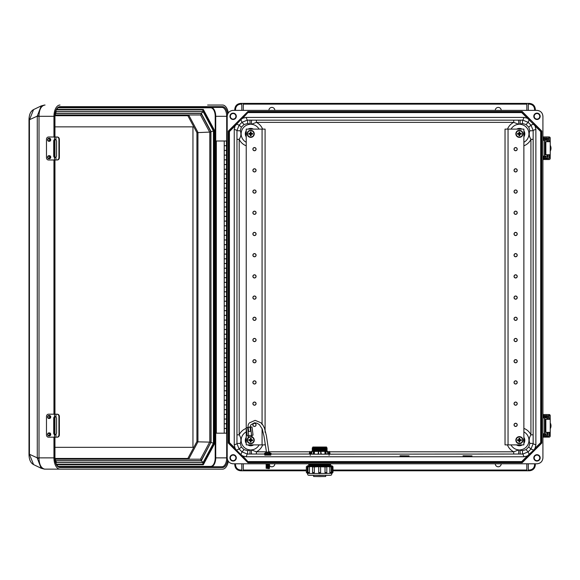 <?xml version="1.0" encoding="UTF-8"?>
<svg xmlns="http://www.w3.org/2000/svg" width="580" height="580" viewBox="0 0 580 580"><rect width="100%" height="100%" fill="white"/><g stroke="black" fill="none" stroke-linecap="round" stroke-linejoin="round"><path stroke-width="0.87" d="M269.925 455.09L266.314 455.068M274.84 110.374A2.965 2.965 0 0 0 271.875 107.409A2.965 2.965 0 0 0 268.902 110.374M233.131 119.096A2.784 2.784 0 0 0 235.915 116.312A2.784 2.784 0 0 0 233.131 113.528A2.784 2.784 0 0 0 230.347 116.312A2.784 2.784 0 0 0 233.131 119.096M233.131 119.494A3.183 3.183 0 0 0 236.314 116.312A3.183 3.183 0 0 0 233.131 113.136A3.183 3.183 0 0 0 229.948 116.312A3.183 3.183 0 0 0 233.131 119.494M249.944 120.132L256.389 120.147L256.389 122.373L251.372 124.287L247.588 123.525L244.035 124.548L241.345 127.201L240.272 130.739C241.396 133.654 241.041 136.518 239.192 139.345L236.966 139.345L236.959 130.42L239.141 125.171L241.99 122.322L247.239 120.147L249.944 120.132L250.074 124.287A9.563 9.563 0 0 0 246.232 142.281M495.276 110.374A2.965 2.965 0 0 1 498.242 107.409A2.965 2.965 0 0 1 501.207 110.374M536.986 113.528A2.784 2.784 0 0 1 539.77 116.312A2.784 2.784 0 0 1 536.986 119.096A2.784 2.784 0 0 1 534.202 116.312A2.784 2.784 0 0 1 536.986 113.528M536.986 113.136A3.183 3.183 0 0 1 540.168 116.312A3.183 3.183 0 0 1 536.986 119.494A3.183 3.183 0 0 1 533.803 116.312A3.183 3.183 0 0 1 536.986 113.136M520.173 120.132L513.728 120.147L513.728 122.373L518.745 124.287L522.529 123.525L526.082 124.548L528.764 127.201L529.845 130.739C528.721 133.654 529.076 136.518 530.925 139.345L533.15 139.345L533.15 130.42L530.976 125.171L528.126 122.322L522.877 120.147L520.173 120.132L520.042 124.287A9.563 9.563 0 0 1 523.878 142.281M274.84 463.804A2.965 2.965 0 0 1 269.308 465.298M233.131 460.65A2.784 2.784 0 0 1 230.347 457.866A2.784 2.784 0 0 1 233.131 455.09A2.784 2.784 0 0 1 235.915 457.866A2.784 2.784 0 0 1 233.131 460.65M233.131 461.049A3.183 3.183 0 0 1 229.948 457.866A3.183 3.183 0 0 1 233.131 454.691A3.183 3.183 0 0 1 236.314 457.866A3.183 3.183 0 0 1 233.131 461.049M236.966 139.345L236.959 443.765L239.141 449.007L241.99 451.863L247.239 454.038L256.389 454.038L256.389 451.805L251.372 449.899L247.588 450.66L244.035 449.638L241.345 446.984L240.272 443.439C241.396 440.532 241.041 437.668 239.192 434.84L239.192 139.345A12.782 12.782 0 0 0 246.232 145.797M495.276 463.804A2.965 2.965 0 0 0 498.242 466.777A2.965 2.965 0 0 0 501.207 463.804M536.986 455.09A2.784 2.784 0 0 0 534.202 457.866A2.784 2.784 0 0 0 536.986 460.65A2.784 2.784 0 0 0 539.77 457.866A2.784 2.784 0 0 0 536.986 455.09M536.986 454.691A3.183 3.183 0 0 0 533.803 457.866A3.183 3.183 0 0 0 536.986 461.049A3.183 3.183 0 0 0 540.168 457.866A3.183 3.183 0 0 0 536.986 454.691M533.15 139.345L533.15 443.765L530.976 449.007L528.126 451.863L522.877 454.038L513.728 454.038L513.728 451.805L518.745 449.899L522.529 450.66L526.082 449.638L528.764 446.984L529.845 443.439C528.721 440.532 529.076 437.668 530.925 434.84L530.925 139.345A12.782 12.782 0 0 1 523.878 145.797M241.345 446.984L239.141 449.007L236.415 450.138L240.867 454.582L236.198 449.913L248.233 461.948L242.766 455.96L246.116 456.757L524.001 456.757L522.877 454.038A2.226 0.406 89.8 0 1 522.529 452.893A2.226 0.406 89.8 0 1 522.529 450.66M248.385 461.578L521.725 461.578L527.351 455.96L524.001 456.757M529.845 443.439A2.226 0.362 0.2 0 1 533.15 443.765L535.869 444.889L535.072 448.231L540.698 442.613L540.698 131.573L541.067 131.413L541.067 287.093L541.807 287.093L541.807 131.109L541.807 443.076L522.188 462.695L385.055 462.695L385.432 462.325L385.055 461.948L384.685 462.325L385.055 462.695L385.055 461.948L521.884 461.948L522.188 462.695M535.869 444.889L535.869 129.297L535.072 125.947L540.698 131.573M528.3 470.039L529.402 470.039C532.534 469.713 534.267 467.98 534.593 464.848L534.593 463.804M534.593 464.848L535.34 464.848L535.34 463.804L535.34 464.848C534.963 468.43 532.984 470.409 529.402 470.786L528.3 470.786L528.3 463.804M332.993 470.786L528.3 470.786M306.341 470.786L241.817 470.786L241.817 463.804M241.817 470.039L240.714 470.039C237.582 469.713 235.85 467.98 235.524 464.848L234.777 464.848L234.777 463.804L234.777 464.848C235.154 468.43 237.133 470.409 240.714 470.786L241.817 470.786M247.928 462.695L385.055 462.695L247.928 462.695L228.31 443.076L247.928 462.695L248.233 461.948L385.055 461.948M227.193 116.312L227.193 457.874C227.57 461.448 229.549 463.427 233.131 463.804L536.986 463.804C540.567 463.427 542.547 461.448 542.923 457.874L542.923 116.312C542.547 112.73 540.567 110.751 536.986 110.374L233.131 110.374C229.549 110.751 227.57 112.73 227.193 116.312L226.693 116.312L226.693 140.991M463.036 455.778L472.033 455.865L463.036 455.952M400.07 455.778L409.067 455.865L400.07 455.952M526.814 470.786L526.814 463.804M541.807 287.093L541.807 443.076L541.067 442.765L541.067 287.093L541.437 287.462L541.807 287.093L541.437 286.723L541.067 287.093M527.351 455.96L533.919 449.913L535.072 448.231M533.15 434.84L530.925 434.84A12.782 12.782 0 0 0 523.878 428.388M526.082 449.638L528.126 451.863L529.25 454.582L533.694 450.138L530.976 449.007L528.764 446.984M520.173 454.046L520.042 449.899A9.563 9.563 0 0 0 523.878 431.904M518.614 454.046L518.745 449.899A9.563 9.563 0 0 1 510.965 444.882M521.725 461.578L521.884 461.948L529.025 454.807M533.919 449.913L541.067 442.765L540.698 442.613M240.272 443.439A2.226 0.362 179.8 0 0 236.959 443.765L234.248 444.889L235.045 448.231L229.419 442.613L229.419 131.573L229.049 131.413L229.049 287.093L228.31 287.093L228.31 443.076L229.049 442.765L229.049 287.093L228.68 287.462L228.31 287.093L228.31 131.109L247.928 111.49L385.055 111.49L385.432 111.86L385.055 112.23L384.685 111.86L385.055 111.49L385.055 112.23L248.233 112.23L247.928 111.49M234.248 444.889L234.248 129.297L235.045 125.947L229.419 131.573M243.303 470.786L243.303 463.804M236.198 449.913L235.045 448.231M242.766 455.96L240.867 454.582L241.99 451.863L244.035 449.638M236.966 434.84L239.192 434.84A12.782 12.782 0 0 1 246.232 428.388M246.116 456.757L247.239 454.038A2.226 0.406 90.2 0 0 247.588 452.893A2.226 0.406 90.2 0 0 247.588 450.66M249.944 454.046L250.074 449.899A9.563 9.563 0 0 1 246.232 431.904M251.502 454.046L251.372 449.899A9.563 9.563 0 0 0 259.151 444.882M236.205 449.921L229.049 442.765L229.419 442.613M242.766 118.226L240.867 119.603L248.233 112.23L242.766 118.226L246.116 117.428L524.001 117.428L522.877 120.147A2.226 0.406 -89.8 0 0 522.529 121.293A2.226 0.406 -89.8 0 0 522.529 123.525M248.385 112.6L521.725 112.6L527.351 118.226L524.001 117.428M528.3 104.139L529.402 104.139C532.534 104.472 534.267 106.205 534.593 109.337L534.593 110.374M241.817 104.139L240.714 104.139C237.582 104.472 235.85 106.205 235.524 109.337L234.777 109.337L234.777 110.374L234.777 109.337C235.154 105.756 237.133 103.776 240.714 103.4L241.817 103.4L241.817 110.374M534.593 109.337L535.34 109.337L535.34 110.374L535.34 109.337C534.963 105.756 532.984 103.776 529.402 103.4L241.817 103.4M526.814 103.4L526.814 110.374M528.3 103.4L528.3 110.374M527.351 118.226L541.067 131.413L541.807 131.109L522.188 111.49L385.055 111.49M521.725 112.6L521.884 112.23L535.072 125.947M535.869 129.297L533.15 130.42A2.226 0.362 -0.2 0 1 529.845 130.739M533.694 124.047L530.976 125.171L528.764 127.201M529.25 119.603L528.126 122.322L526.082 124.548M518.614 120.132L518.745 124.287A9.563 9.563 0 0 0 511.067 129.115M385.055 112.23L521.884 112.23L522.188 111.49M243.303 103.4L243.303 110.374M241.091 119.378L235.045 125.947M244.035 124.548L241.99 122.322L240.867 119.603L229.049 131.413L228.31 131.109M234.248 129.297L236.959 130.42A2.226 0.362 -179.8 0 0 240.272 130.739M236.415 124.047L239.141 125.171L241.345 127.201M246.116 117.428L247.239 120.147A2.226 0.406 -90.2 0 1 247.588 121.293A2.226 0.406 -90.2 0 1 247.588 123.525M251.502 120.132L251.372 124.287A9.563 9.563 0 0 1 259.043 129.115M228.31 287.093L228.68 286.723L229.049 287.093M226.483 423.784L224.235 423.784L224.235 428.461L226.483 428.461M226.483 433.195L216.34 433.195L216.34 140.991L226.483 140.991L226.483 433.195L227.193 433.195M224.235 140.991L224.235 145.689L226.483 145.689M226.483 414.359L224.235 414.359L224.235 419.036L226.483 419.036M226.483 404.934L224.235 404.934L224.235 409.611L226.483 409.611M226.483 395.509L224.235 395.509L224.235 400.185L226.483 400.185M226.483 386.084L224.235 386.084L224.235 390.753L226.483 390.753M226.483 376.652L224.235 376.652L224.235 381.328L226.483 381.328M226.483 367.227L224.235 367.227L224.235 371.903L226.483 371.903M226.483 357.802L224.235 357.802L224.235 362.478L226.483 362.478M226.483 348.377L224.235 348.377L224.235 353.053L226.483 353.053M226.483 338.952L224.235 338.952L224.235 343.628L226.483 343.628M226.483 329.527L224.235 329.527L224.235 334.203L226.483 334.203M226.483 320.102L224.235 320.102L224.235 324.778L226.483 324.778M226.483 310.677L224.235 310.677L224.235 315.353L226.483 315.353M226.483 301.252L224.235 301.252L224.235 305.921L226.483 305.921M226.483 291.82L224.235 291.82L224.235 296.496L226.483 296.496M226.483 282.395L224.235 282.395L224.235 287.071L226.483 287.071M226.483 272.97L224.235 272.97L224.235 277.646L226.483 277.646M226.483 263.545L224.235 263.545L224.235 268.221L226.483 268.221M226.483 254.12L224.235 254.12L224.235 258.796L226.483 258.796M226.483 244.695L224.235 244.695L224.235 249.371L226.483 249.371M226.483 235.27L224.235 235.27L224.235 239.946L226.483 239.946M226.483 225.845L224.235 225.845L224.235 230.521L226.483 230.521M226.483 216.42L224.235 216.42L224.235 221.089L226.483 221.089M226.483 206.987L224.235 206.987L224.235 211.664L226.483 211.664M226.483 197.562L224.235 197.562L224.235 202.239L226.483 202.239M226.483 188.137L224.235 188.137L224.235 192.814L226.483 192.814M226.483 178.713L224.235 178.713L224.235 183.389L226.483 183.389M226.483 169.287L224.235 169.287L224.235 173.964L226.483 173.964M226.483 159.862L224.235 159.862L224.235 164.539L226.483 164.539M226.483 150.438L224.235 150.438L224.235 155.114L226.483 155.114M226.483 140.991L227.193 140.991M226.483 145.725L224.235 145.725L224.235 150.401L226.483 150.401M226.483 428.497L224.235 428.497L224.235 433.195M226.483 155.15L224.235 155.15L224.235 159.826L226.483 159.826M226.483 164.575L224.235 164.575L224.235 169.251L226.483 169.251M226.483 174L224.235 174L224.235 178.676L226.483 178.676M226.483 183.425L224.235 183.425L224.235 188.101L226.483 188.101M226.483 192.85L224.235 192.85L224.235 197.526L226.483 197.526M226.483 202.275L224.235 202.275L224.235 206.951L226.483 206.951M226.483 211.707L224.235 211.707L224.235 216.376L226.483 216.376M226.483 221.132L224.235 221.132L224.235 225.808L226.483 225.808M226.483 230.557L224.235 230.557L224.235 235.233L226.483 235.233M226.483 239.982L224.235 239.982L224.235 244.658L226.483 244.658M226.483 249.407L224.235 249.407L224.235 254.083L226.483 254.083M226.483 258.832L224.235 258.832L224.235 263.508L226.483 263.508M226.483 268.257L224.235 268.257L224.235 272.933L226.483 272.933M226.483 277.682L224.235 277.682L224.235 282.358L226.483 282.358M226.483 287.107L224.235 287.107L224.235 291.784L226.483 291.784M226.483 296.539L224.235 296.539L224.235 301.208L226.483 301.208M226.483 305.964L224.235 305.964L224.235 310.641L226.483 310.641M226.483 315.389L224.235 315.389L224.235 320.066L226.483 320.066M226.483 324.814L224.235 324.814L224.235 329.491L226.483 329.491M226.483 334.239L224.235 334.239L224.235 338.916L226.483 338.916M226.483 343.664L224.235 343.664L224.235 348.341L226.483 348.341M226.483 353.089L224.235 353.089L224.235 357.766L226.483 357.766M226.483 362.514L224.235 362.514L224.235 367.191L226.483 367.191M226.483 371.939L224.235 371.939L224.235 376.616L226.483 376.616M226.483 381.372L224.235 381.372L224.235 386.041L226.483 386.041M226.483 390.797L224.235 390.797L224.235 395.473L226.483 395.473M226.483 400.222L224.235 400.222L224.235 404.898L226.483 404.898M226.483 409.647L224.235 409.647L224.235 414.323L226.483 414.323M226.483 419.072L224.235 419.072L224.235 423.748L226.483 423.748M213.57 443.99L213.824 130.196L214.339 130.036L203.305 109.41L202.906 109.779L56.398 109.779L202.906 109.779L213.57 130.196M228.302 461.325A11.281 6.039 90 0 1 222.561 469.147L59.994 469.147A11.281 6.039 -90 0 1 53.955 457.866L39.02 457.866L39.02 115.775A7.424 0.877 174.4 0 0 37.272 116.13L41.216 105.894M39.02 458.41A7.424 0.877 -174.4 0 1 37.272 458.055L41.108 468.241L33.567 464.595L29.428 454.256L29 454.256L29 119.929L37.272 116.13L37.279 457.866L39.02 457.866L39.02 458.41C39.237 464.696 41.151 468.27 44.754 469.14L59.994 469.147M207.625 105.031L222.561 105.031A11.281 6.039 -90 0 1 228.302 112.853M59.994 105.031A11.281 6.039 90 0 0 53.955 116.312L53.955 137.003M53.955 159.978L53.955 414.2M53.955 437.182L53.955 457.866M54.832 137.003L54.832 116.312A9.65 5.162 -90 0 1 59.994 106.662A0.739 0.623 90 0 1 59.363 107.409L221.93 107.409A8.903 4.763 -90 0 1 226.693 116.312L215.724 116.312L215.724 457.866A8.903 4.763 -90 0 1 210.96 466.777L58.007 466.777M227.592 460.005A9.65 5.162 -90 0 1 222.561 467.516L59.994 467.516A0.739 0.623 -90 0 0 59.363 466.777L221.93 466.777A8.903 4.763 90 0 0 226.693 457.866L226.693 433.195M200.709 464.399L202.906 464.399L213.824 443.99L214.339 444.142L203.305 464.768L202.906 464.399L56.398 464.399M44.754 469.14A7.424 5.619 94.2 0 1 44.413 469.126L41.216 468.292M44.413 469.126L45.059 469.147A7.424 6.271 90 0 1 44.689 469.14M44.689 105.045A7.424 6.271 -90 0 1 45.059 105.031L44.754 105.045C41.151 105.915 39.237 109.49 39.02 115.775M41.115 105.937L33.567 109.591L29.428 119.929L29.428 454.256L37.279 457.866M44.754 105.045A7.424 5.619 -94.2 0 0 44.413 105.06L41.108 105.944M199.89 460.687L55.818 460.803L201.296 460.803L210.844 442.497M203.014 463.724L203.131 462.579L213.476 443.236L213.723 443.707L203.014 463.724L202.065 464.29L56.34 464.29M55.144 113.716L56.238 111.672L203.116 111.672L201.296 113.383L211.084 131.682L213.44 130.978L213.44 443.207L211.084 442.497L210.844 131.682M201.296 113.383L55.818 113.383M56.34 109.896L202.065 109.896L203.014 110.461L213.723 130.471L213.744 443.613M54.969 115.717L187.855 115.717L188.652 114.978L197.939 132.341L197.939 441.837L196.917 441.532L196.917 132.653L210.815 132.037M210.815 442.149L197.939 441.837L188.652 459.208L187.855 458.461L196.917 441.532M201.289 459.947L200.832 460.687L201.289 459.947L200.499 459.208L55.368 459.208L200.499 459.208L209.793 441.837L209.793 132.341L200.499 114.978L188.652 114.978M55.368 114.978L200.499 114.978L201.289 114.238L200.832 113.491L201.289 114.238M55.477 460.165L55.086 459.208M55.477 114.021L55.086 114.978M200.832 460.687L55.76 460.687M200.832 113.491L55.76 113.491M213.476 443.236L213.744 130.565M55.905 463.333L56.217 462.579L203.131 462.579M213.476 130.942L203.131 111.599L203.014 110.461M203.131 111.599L56.217 111.599L55.905 110.845M54.998 459.28L56.122 461.368L56.238 462.507L55.144 460.469M201.296 460.803L203.116 462.507L56.238 462.507M56.238 111.672L54.998 114.905M49.467 158.717A1.508 1.276 -90 0 0 49.467 155.701L48.865 155.701A1.508 1.276 90 0 1 48.865 158.717A1.508 1.276 90 0 1 48.865 155.701L47.531 157.209L48.865 158.717L49.467 158.717M49.467 141.281A1.508 1.276 -90 0 0 49.467 138.265L48.865 138.265A1.508 1.276 90 0 1 48.865 141.281A1.508 1.276 90 0 1 48.865 138.265L47.531 139.773L48.865 141.281L49.467 141.281M55.368 139.381L55.049 139.497A1.653 1.392 -90 0 0 54.215 141.005L54.215 155.976A1.653 1.392 -90 0 0 55.049 157.484L55.368 157.6M56.847 159.978A2.356 2.095 -90 0 0 58.942 157.622L59.37 157.622A2.356 2.095 90 0 1 57.282 159.978L55.977 159.978L55.977 157.303L56.572 155.976L56.572 141.005L55.977 139.678L54.549 139.497L55.114 139.359M58.942 157.622L58.942 139.359A2.356 2.095 -90 0 0 56.847 137.003L48.474 137.003A2.356 1.994 -90 0 0 46.48 139.359L46.48 157.622A2.356 1.994 -90 0 0 48.474 159.978L54.549 159.978L54.549 157.484A1.653 1.392 -90 0 1 53.715 155.976L53.715 141.005A1.653 1.392 -90 0 1 54.549 139.497L54.549 137.003M56.847 137.003L57.282 137.003A2.356 2.095 90 0 1 59.37 139.359L58.942 139.359M59.37 157.622L59.37 139.359M55.977 157.303L55.114 157.622M55.977 159.978L54.549 159.978M49.467 435.921A1.508 1.276 -90 0 0 49.467 432.905L48.865 432.905A1.508 1.276 90 0 1 48.865 435.921A1.508 1.276 90 0 1 48.865 432.905L47.531 434.413L48.865 435.921L49.467 435.921M49.467 418.485A1.508 1.276 -90 0 0 49.467 415.468L48.865 415.468A1.508 1.276 90 0 1 48.865 418.485A1.508 1.276 90 0 1 48.865 415.468L47.531 416.976L48.865 418.485L49.467 418.485M55.368 416.585L55.049 416.701A1.653 1.392 -90 0 0 54.215 418.209L54.215 433.173A1.653 1.392 -90 0 0 55.049 434.688L55.368 434.797M56.847 437.182A2.356 2.095 -90 0 0 58.942 434.826L59.37 434.826A2.356 2.095 90 0 1 57.282 437.182L55.977 437.182L55.977 434.5L56.572 433.173L56.572 418.209L55.977 416.882L54.549 416.701L55.114 416.556M58.942 434.826L58.942 416.556A2.356 2.095 -90 0 0 56.847 414.2L48.474 414.2A2.356 1.994 -90 0 0 46.48 416.556L46.48 434.826A2.356 1.994 -90 0 0 48.474 437.182L54.549 437.182L54.549 434.688A1.653 1.392 -90 0 1 53.715 433.173L53.715 418.209A1.653 1.392 -90 0 1 54.549 416.701L54.549 414.2M56.847 414.2L57.282 414.2A2.356 2.095 90 0 1 59.37 416.556L58.942 416.556M59.37 434.826L59.37 416.556M55.977 434.5L55.114 434.826M55.977 437.182L54.549 437.182M545.925 156.897L542.923 157.18M542.923 158.123L546.208 158.123L546.433 158.594M548.716 158.594L542.923 158.594M542.923 137.859L549.282 138.141L549.282 136.938L542.923 136.916M548.999 158.311L548.999 154.751M548.999 141.709L548.716 137.859M549.282 158.311L549.289 154.751M549.289 141.709L548.999 138.141M549.282 136.938A1.182 1.175 90 0 1 550.224 138.098L550.239 141.709L544.953 141.709L544.953 154.751L550.239 154.751L550.224 158.362A1.182 1.175 90 0 1 549.282 159.514L542.923 159.536M550.239 154.751L550.239 141.709L550.239 154.751M546.433 137.859L546.055 138.33L546.795 138.33A1.182 1.066 90 0 1 547.853 139.512L547.853 141.709M547.853 154.751L547.853 156.948A1.182 1.066 90 0 1 546.795 158.123L546.055 158.123L546.055 157.18M547.005 141.709L546.751 139.272L542.923 139.272M547.005 156.897L547.005 154.751M546.055 139.272L546.055 138.33L542.923 138.33M542.923 158.166L544.49 158.166L542.923 158.449M542.923 137.989L544.49 138.272L542.923 138.272M550.239 151.155A6.003 6.003 90 0 0 550.239 145.297M542.923 140.338L542.923 139.396M543.054 139.396L545.925 139.396L545.925 140.338L543.054 140.338M542.923 156.114L545.925 156.114L545.925 157.057L542.923 157.057M545.925 434.514L542.923 434.797M542.923 435.739L546.208 435.739L546.433 436.211M548.716 436.211L542.923 436.211M542.923 415.468L549.282 415.751L549.282 414.555L542.923 414.526M548.999 435.928L548.999 432.361M548.999 419.318L548.716 415.468M549.282 435.928L549.289 432.361M549.289 419.318L548.999 415.751M549.282 414.555A1.182 1.175 90 0 1 550.224 415.708L550.239 419.318L544.953 419.318L544.953 432.361L550.239 432.361L550.224 435.971A1.182 1.175 90 0 1 549.282 437.124L542.923 437.153M550.239 432.361L550.239 419.318L550.239 432.361M546.433 415.468L546.055 415.94L546.795 415.94A1.182 1.066 90 0 1 547.853 417.122L547.853 419.318M547.853 432.361L547.853 434.558A1.182 1.066 90 0 1 546.795 435.739L546.055 435.739L546.055 434.797M547.005 419.318L546.751 416.882L542.923 416.882M547.005 434.514L547.005 432.361M546.055 416.882L546.055 415.94L542.923 415.94M542.923 435.776L544.49 435.776L542.923 436.059M542.923 415.606L544.49 415.889L542.923 415.889M550.239 428.765A6.003 6.003 90 0 0 550.239 422.914M542.923 417.948L542.923 417.005M543.054 417.005L545.925 417.005L545.925 417.948L543.054 417.948M542.923 433.731L545.925 433.731L545.925 434.674L542.923 434.674M250.719 130.377A3.451 3.451 0 0 1 254.17 133.828A3.451 3.451 0 0 1 250.719 137.279A3.451 3.451 0 0 1 247.268 133.828A3.451 3.451 0 0 1 250.719 130.377M251.183 134.292L251.133 135.698L250.306 135.698L250.263 134.292L248.856 134.241L248.856 133.415L250.263 133.371L250.306 131.965L250.719 131.957L251.133 131.965L251.183 133.371L252.59 133.415L252.59 134.241L250.93 134.038L251.133 135.698M250.93 135.488L250.517 135.488L250.517 134.038L249.059 134.038L249.059 133.625L250.517 133.625L250.517 132.168L250.93 132.168L250.93 133.625L252.59 133.415M252.38 133.625L252.59 134.241M252.38 134.038L250.93 134.038M519.397 436.718A3.451 3.451 0 0 1 522.841 440.169A3.451 3.451 0 0 1 519.397 443.62A3.451 3.451 0 0 1 515.946 440.169A3.451 3.451 0 0 1 519.397 436.718M519.854 440.626L519.811 442.04L518.977 442.04L518.933 440.626L517.527 440.583L517.527 439.756L518.933 439.705L518.977 438.299L519.811 438.299L519.854 439.705L521.26 439.756L521.26 440.583L519.6 440.372L519.811 442.04M519.6 441.829L519.187 441.829L519.187 440.372L517.737 440.372L517.737 439.959L519.187 439.959L519.187 438.509L519.6 438.509L519.6 439.959L521.26 439.756M521.058 439.959L521.26 440.583M521.058 440.372L519.6 440.372M519.397 130.377A3.451 3.451 0 0 1 522.841 133.828A3.451 3.451 0 0 1 519.397 137.279A3.451 3.451 0 0 1 515.946 133.828A3.451 3.451 0 0 1 519.397 130.377M519.854 134.292L519.811 135.698L518.977 135.698L518.933 134.292L517.527 134.241L517.527 133.415L518.933 133.371L518.977 131.965L519.811 131.965L519.854 133.371L521.26 133.415L521.26 134.241L519.6 134.038L519.811 135.698M519.6 135.488L519.187 135.488L519.187 134.038L517.737 134.038L517.737 133.625L519.187 133.625L519.187 132.168L519.6 132.168L519.6 133.625L521.26 133.415M521.058 133.625L521.26 134.241M521.058 134.038L519.6 134.038M248.842 443.062A3.451 3.451 0 0 1 250.973 436.726A3.451 3.451 0 0 1 253.257 442.511M253.083 442.685A3.451 3.451 0 0 1 249.052 443.185M250.226 440.597L248.827 440.445L248.885 439.618L250.299 439.676L250.444 438.277L251.27 438.335L251.213 439.741L252.612 439.894L252.554 440.72L251.147 440.662L250.995 442.061L250.168 442.003L250.502 440.358L248.827 440.445M247.283 439.915A3.451 3.451 0 0 1 250.973 436.726A3.451 3.451 0 0 1 254.163 440.423A3.451 3.451 0 0 0 250.973 436.726A3.451 3.451 0 0 0 247.283 439.915M249.052 440.256L249.081 439.843L250.531 439.945L250.64 438.495L251.046 438.531L250.944 439.981L252.394 440.082L252.365 440.495L250.915 440.387L250.995 442.061M250.806 441.837L250.168 442.003M250.393 441.808L250.502 440.358M247.645 427.511L248.668 435.696L247.232 435.877L246.203 427.692L248.153 427.446L248.668 431.52L250.582 431.281L250.074 427.206L252.024 426.967L253.047 435.152L248.668 435.696L248.037 438.001M252.786 437.407L251.684 435.935L250.582 427.148M253.424 442.315L252.749 442.728M248.631 442.917L249.386 443.149M248.153 427.446L250.074 427.206M264.908 453.843L264.4 453.807L264.574 453.4L271.077 453.408L271.244 453.959L270.642 453.821L270.831 455.133L269.925 455.133L269.925 454.01L265.531 453.821M269.925 454.01L270.642 453.814M265.72 455.09L266.307 455.068M265.72 454.952L264.821 455.133L265.72 454.952L265.72 454.01M265.72 455.133L264.821 455.133M264.821 454.952L264.4 453.807M267.423 452.378A1.747 1.74 0 0 1 268.228 452.378M327.482 451.407L311.851 451.407L327.482 451.407M312.635 451.284L326.7 451.284M309.763 451.407L309.299 454.046L313.164 454.184L513.728 454.038M310.242 454.075L310.242 455.423M329.092 454.075L329.092 455.423M308.045 466.559L307.284 466.748L307.32 473.273L307.284 472.381L306.341 472.366L306.341 466.733L307.98 465.827L307.284 465.827L307.284 466.748L306.341 466.733M312.569 466.661L309.459 466.61L309.474 472.49L308.973 473.382A0.906 0.45 -90.6 0 0 308.973 473.382A0.906 0.45 -90.6 0 0 309.415 472.49L308.002 472.475L308.002 466.842L308.908 465.936A0.906 0.45 89.4 0 1 308.923 465.936L313.418 466.015A0.906 0.783 88.3 0 1 313.446 466.015L319.631 466.03L318.761 466.704L314.324 466.929L312.533 466.922L313.418 466.015A0.906 0.783 88.3 0 0 313.388 466.015M313.512 466.015A0.906 0.783 -91.7 0 1 314.295 466.929L314.324 472.562L313.526 473.461A0.906 0.783 -91.7 0 0 314.295 472.562L312.533 472.555L312.533 466.922M313.628 475.39L313.628 476.492L319.667 476.6L325.706 476.492L325.706 475.39M306.341 472.366L307.32 473.36L310.938 473.512L332.014 473.36C330.941 476.195 332.898 474.955 319.754 475.426C306.341 474.918 308.531 476.282 307.32 473.36M332.05 473.273L331.977 472.381L332.993 472.366L332.05 473.273L332.086 465.827L331.354 465.827L331.977 466.501L331.289 466.559M332.993 472.366L332.993 466.733L331.977 466.748L331.977 472.381M330.426 473.382L330.368 473.382A0.906 0.45 -89.4 0 1 330.361 473.382L329.861 472.49L331.332 472.475L330.361 473.382A0.906 0.45 -89.4 0 1 329.918 472.49L329.918 466.857A0.906 0.45 -89.4 0 1 330.368 465.936L332.05 465.827L330.361 465.718A0.906 0.45 89.4 0 1 330.361 465.718A0.906 0.45 89.4 0 1 330.368 465.718M331.332 472.475L331.332 466.842L329.861 466.857L329.861 472.49M329.861 466.857L326.765 466.661M325.895 473.461L325.003 472.562L326.671 472.548M325.822 473.461A0.906 0.783 -88.3 0 1 325.793 473.461L326.801 472.555L326.801 466.922L325.003 466.929L325.003 472.562M325.003 466.929L318.761 466.704M314.324 472.562L314.324 466.929M309.474 472.49L309.474 466.857M307.356 472.381L307.356 466.748M330.092 465.762L309.242 465.762M330.658 465.356L308.676 465.356M330.143 464.312L319.667 464.783L308.654 464.602L309.169 464.087M330.687 463.819L308.654 463.826L319.667 464.268L330.68 463.811M327.098 451.059L312.743 451.341M327.098 450.283L312.743 450.566M327.098 449.507L312.221 449.522L312.743 449.014M326.576 448.463L312.221 448.746L327.098 448.732M327.098 447.956L312.236 447.956M326.525 447.035L312.801 447.035L326.525 447.035L326.525 447.666L312.801 447.666L312.221 447.963L312.743 448.238M312.801 447.035L312.801 447.666M314.643 447.035L324.691 447.035L314.643 447.035M311.018 451.428L310.619 454.075L311.467 454.118M314.367 451.53L314.418 454.176L318.043 454.205L318.507 451.559L318.043 454.22M321.291 454.22L320.82 451.581L321.291 454.205L325.083 454.184M327.867 454.118L328.954 454.075M326.525 447.666L327.113 447.97L326.583 448.246L312.758 448.463M327.106 449.522L312.75 449.79L327.113 450.29L312.75 450.566L312.221 451.066M312.75 450.798L326.591 450.798L327.113 451.066L326.583 451.566M330.143 465.087L330.687 465.37L330.158 465.646L309.176 465.646L308.654 464.602M320.573 466.704L319.631 466.045A0.906 0.906 0 0 0 318.724 466.951L318.724 472.584C319.051 473.933 319.681 473.933 320.61 472.584A0.906 0.906 180 0 1 319.703 473.49L319.631 473.49A0.906 0.906 0 0 1 318.724 472.584L320.61 472.584L320.61 466.951A0.906 0.906 180 0 0 319.703 466.045L325.474 466.001L325.039 466.683M307.349 466.501L307.98 465.827L308.915 465.936A0.906 0.45 89.4 0 0 308.901 465.936M309.459 466.61L309.56 465.928M314.295 466.683L313.852 466.001M325.945 466.015A0.906 0.783 91.7 0 0 325.916 466.015L329.766 465.928L329.875 466.61M331.332 466.842L330.419 465.936A0.906 0.45 90.6 0 0 330.404 465.936A0.906 0.45 90.6 0 0 330.419 465.936L329.81 465.928M311.46 454.154L311.931 451.515M327.403 451.515L327.743 454.147M324.967 451.53L324.916 454.176M328.316 451.428L328.715 454.075M267.365 452.153L266.133 452.414L268.221 452.465L267.365 452.139M269.504 452.436L268.286 452.153L271.077 453.408M264.574 453.408L266.14 452.429M269.265 455.111L266.38 455.111M269.185 463.804L266.466 463.804M266.684 464.739L269.562 464.341L266.082 464.341L266.684 464.739L266.082 465.131L269.562 465.131L268.961 465.522L266.082 465.131M266.684 466.305L269.562 465.914L266.082 465.914L266.684 466.305L266.082 466.697L269.562 466.697L268.961 467.096L266.082 466.697M266.684 467.879L269.562 467.48L266.082 467.487L266.684 467.879L266.082 468.27L269.562 468.27L268.961 468.662L266.082 468.27M54.948 447.332L192.951 447.332L192.951 126.853L54.948 126.853M517.222 149.147A1.595 1.595 0 0 1 515.635 150.735A1.595 1.595 0 0 1 514.039 149.147A1.595 1.595 0 0 1 515.635 147.552A1.595 1.595 0 0 1 517.222 149.147M517.135 149.147A1.501 1.501 0 0 1 515.635 150.648A1.501 1.501 0 0 1 514.134 149.147A1.501 1.501 0 0 1 515.635 147.646A1.501 1.501 0 0 1 517.135 149.147M517.222 170.353A1.595 1.595 0 0 1 515.635 171.948A1.595 1.595 0 0 1 514.039 170.353A1.595 1.595 0 0 1 515.635 168.766A1.595 1.595 0 0 1 517.222 170.353M517.135 170.353A1.501 1.501 0 0 1 515.635 171.854A1.501 1.501 0 0 1 514.134 170.353A1.501 1.501 0 0 1 515.635 168.852A1.501 1.501 0 0 1 517.135 170.353M517.222 191.56A1.595 1.595 0 0 1 515.635 193.155A1.595 1.595 0 0 1 514.039 191.56A1.595 1.595 0 0 1 515.635 189.972A1.595 1.595 0 0 1 517.222 191.56M517.135 191.56A1.501 1.501 0 0 1 515.635 193.06A1.501 1.501 0 0 1 514.134 191.56A1.501 1.501 0 0 1 515.635 190.066A1.501 1.501 0 0 1 517.135 191.56M517.222 212.773A1.595 1.595 0 0 1 515.635 214.361A1.595 1.595 0 0 1 514.039 212.773A1.595 1.595 0 0 1 515.635 211.178A1.595 1.595 0 0 1 517.222 212.773M517.135 212.773A1.501 1.501 0 0 1 515.635 214.267A1.501 1.501 0 0 1 514.134 212.773A1.501 1.501 0 0 1 515.635 211.272A1.501 1.501 0 0 1 517.135 212.773M517.222 233.979A1.595 1.595 0 0 1 515.635 235.567A1.595 1.595 0 0 1 514.039 233.979A1.595 1.595 0 0 1 515.635 232.384A1.595 1.595 0 0 1 517.222 233.979M517.135 233.979A1.501 1.501 0 0 1 515.635 235.48A1.501 1.501 0 0 1 514.134 233.979A1.501 1.501 0 0 1 515.635 232.478A1.501 1.501 0 0 1 517.135 233.979M517.222 255.186A1.595 1.595 0 0 1 515.635 256.781A1.595 1.595 0 0 1 514.039 255.186A1.595 1.595 0 0 1 515.635 253.598A1.595 1.595 0 0 1 517.222 255.186M517.135 255.186A1.501 1.501 0 0 1 515.635 256.686A1.501 1.501 0 0 1 514.134 255.186A1.501 1.501 0 0 1 515.635 253.685A1.501 1.501 0 0 1 517.135 255.186M517.222 276.392A1.595 1.595 0 0 1 515.635 277.987A1.595 1.595 0 0 1 514.039 276.392A1.595 1.595 0 0 1 515.635 274.804A1.595 1.595 0 0 1 517.222 276.392M517.135 276.392A1.501 1.501 0 0 1 515.635 277.892A1.501 1.501 0 0 1 514.134 276.392A1.501 1.501 0 0 1 515.635 274.898A1.501 1.501 0 0 1 517.135 276.392M517.222 297.605A1.595 1.595 0 0 1 515.635 299.193A1.595 1.595 0 0 1 514.039 297.605A1.595 1.595 0 0 1 515.635 296.01A1.595 1.595 0 0 1 517.222 297.605M517.135 297.605A1.501 1.501 0 0 1 515.635 299.099A1.501 1.501 0 0 1 514.134 297.605A1.501 1.501 0 0 1 515.635 296.105A1.501 1.501 0 0 1 517.135 297.605M517.222 318.812A1.595 1.595 0 0 1 515.635 320.399A1.595 1.595 0 0 1 514.039 318.812A1.595 1.595 0 0 1 515.635 317.216A1.595 1.595 0 0 1 517.222 318.812M517.135 318.812A1.501 1.501 0 0 1 515.635 320.312A1.501 1.501 0 0 1 514.134 318.812A1.501 1.501 0 0 1 515.635 317.311A1.501 1.501 0 0 1 517.135 318.812M517.222 340.018A1.595 1.595 0 0 1 515.635 341.613A1.595 1.595 0 0 1 514.039 340.018A1.595 1.595 0 0 1 515.635 338.43A1.595 1.595 0 0 1 517.222 340.018M517.135 340.018A1.501 1.501 0 0 1 515.635 341.519A1.501 1.501 0 0 1 514.134 340.018A1.501 1.501 0 0 1 515.635 338.517A1.501 1.501 0 0 1 517.135 340.018M517.222 361.224A1.595 1.595 0 0 1 515.635 362.819A1.595 1.595 0 0 1 514.039 361.224A1.595 1.595 0 0 1 515.635 359.636A1.595 1.595 0 0 1 517.222 361.224M517.135 361.224A1.501 1.501 0 0 1 515.635 362.725A1.501 1.501 0 0 1 514.134 361.224A1.501 1.501 0 0 1 515.635 359.731A1.501 1.501 0 0 1 517.135 361.224M517.222 382.438A1.595 1.595 0 0 1 515.635 384.025A1.595 1.595 0 0 1 514.039 382.438A1.595 1.595 0 0 1 515.635 380.842A1.595 1.595 0 0 1 517.222 382.438M517.135 382.438A1.501 1.501 0 0 1 515.635 383.931A1.501 1.501 0 0 1 514.134 382.438A1.501 1.501 0 0 1 515.635 380.937A1.501 1.501 0 0 1 517.135 382.438M517.222 403.644A1.595 1.595 0 0 1 515.635 405.232A1.595 1.595 0 0 1 514.039 403.644A1.595 1.595 0 0 1 515.635 402.049A1.595 1.595 0 0 1 517.222 403.644M517.135 403.644A1.501 1.501 0 0 1 515.635 405.145A1.501 1.501 0 0 1 514.134 403.644A1.501 1.501 0 0 1 515.635 402.143A1.501 1.501 0 0 1 517.135 403.644M517.135 424.85A1.501 1.501 0 0 1 515.635 426.351A1.501 1.501 0 0 1 514.134 424.85A1.501 1.501 0 0 1 515.635 423.349A1.501 1.501 0 0 1 517.135 424.85M517.222 424.85A1.595 1.595 0 0 1 515.635 426.445A1.595 1.595 0 0 1 514.039 424.85A1.595 1.595 0 0 1 515.635 423.262A1.595 1.595 0 0 1 517.222 424.85M508.044 444.882L523.878 444.882L523.878 129.115L508.044 129.115L508.044 444.882L505.028 444.882L505.028 129.115L508.044 129.115M252.887 424.85A1.595 1.595 0 0 1 254.482 423.262A1.595 1.595 0 0 1 256.077 424.85A1.595 1.595 0 0 1 254.482 426.445A1.595 1.595 0 0 1 252.887 424.85M252.981 424.85A1.501 1.501 0 0 1 254.482 423.349A1.501 1.501 0 0 1 255.983 424.85A1.501 1.501 0 0 1 254.482 426.351A1.501 1.501 0 0 1 252.981 424.85M252.887 403.644A1.595 1.595 0 0 1 254.482 402.049A1.595 1.595 0 0 1 256.077 403.644A1.595 1.595 0 0 1 254.482 405.232A1.595 1.595 0 0 1 252.887 403.644M252.981 403.644A1.501 1.501 0 0 1 254.482 402.143A1.501 1.501 0 0 1 255.983 403.644A1.501 1.501 0 0 1 254.482 405.145A1.501 1.501 0 0 1 252.981 403.644M252.887 382.438A1.595 1.595 0 0 1 254.482 380.842A1.595 1.595 0 0 1 256.077 382.438A1.595 1.595 0 0 1 254.482 384.025A1.595 1.595 0 0 1 252.887 382.438M252.981 382.438A1.501 1.501 0 0 1 254.482 380.937A1.501 1.501 0 0 1 255.983 382.438A1.501 1.501 0 0 1 254.482 383.931A1.501 1.501 0 0 1 252.981 382.438M252.887 361.224A1.595 1.595 0 0 1 254.482 359.636A1.595 1.595 0 0 1 256.077 361.224A1.595 1.595 0 0 1 254.482 362.819A1.595 1.595 0 0 1 252.887 361.224M252.981 361.224A1.501 1.501 0 0 1 254.482 359.731A1.501 1.501 0 0 1 255.983 361.224A1.501 1.501 0 0 1 254.482 362.725A1.501 1.501 0 0 1 252.981 361.224M252.887 340.018A1.595 1.595 0 0 1 254.482 338.43A1.595 1.595 0 0 1 256.077 340.018A1.595 1.595 0 0 1 254.482 341.613A1.595 1.595 0 0 1 252.887 340.018M252.981 340.018A1.501 1.501 0 0 1 254.482 338.517A1.501 1.501 0 0 1 255.983 340.018A1.501 1.501 0 0 1 254.482 341.519A1.501 1.501 0 0 1 252.981 340.018M252.887 318.812A1.595 1.595 0 0 1 254.482 317.216A1.595 1.595 0 0 1 256.077 318.812A1.595 1.595 0 0 1 254.482 320.399A1.595 1.595 0 0 1 252.887 318.812M252.981 318.812A1.501 1.501 0 0 1 254.482 317.311A1.501 1.501 0 0 1 255.983 318.812A1.501 1.501 0 0 1 254.482 320.312A1.501 1.501 0 0 1 252.981 318.812M252.887 297.605A1.595 1.595 0 0 1 254.482 296.01A1.595 1.595 0 0 1 256.077 297.605A1.595 1.595 0 0 1 254.482 299.193A1.595 1.595 0 0 1 252.887 297.605M252.981 297.605A1.501 1.501 0 0 1 254.482 296.105A1.501 1.501 0 0 1 255.983 297.605A1.501 1.501 0 0 1 254.482 299.099A1.501 1.501 0 0 1 252.981 297.605M252.887 276.392A1.595 1.595 0 0 1 254.482 274.804A1.595 1.595 0 0 1 256.077 276.392A1.595 1.595 0 0 1 254.482 277.987A1.595 1.595 0 0 1 252.887 276.392M252.981 276.392A1.501 1.501 0 0 1 254.482 274.898A1.501 1.501 0 0 1 255.983 276.392A1.501 1.501 0 0 1 254.482 277.892A1.501 1.501 0 0 1 252.981 276.392M252.887 255.186A1.595 1.595 0 0 1 254.482 253.598A1.595 1.595 0 0 1 256.077 255.186A1.595 1.595 0 0 1 254.482 256.781A1.595 1.595 0 0 1 252.887 255.186M252.981 255.186A1.501 1.501 0 0 1 254.482 253.685A1.501 1.501 0 0 1 255.983 255.186A1.501 1.501 0 0 1 254.482 256.686A1.501 1.501 0 0 1 252.981 255.186M252.887 233.979A1.595 1.595 0 0 1 254.482 232.384A1.595 1.595 0 0 1 256.077 233.979A1.595 1.595 0 0 1 254.482 235.567A1.595 1.595 0 0 1 252.887 233.979M252.981 233.979A1.501 1.501 0 0 1 254.482 232.478A1.501 1.501 0 0 1 255.983 233.979A1.501 1.501 0 0 1 254.482 235.48A1.501 1.501 0 0 1 252.981 233.979M252.887 212.773A1.595 1.595 0 0 1 254.482 211.178A1.595 1.595 0 0 1 256.077 212.773A1.595 1.595 0 0 1 254.482 214.361A1.595 1.595 0 0 1 252.887 212.773M252.981 212.773A1.501 1.501 0 0 1 254.482 211.272A1.501 1.501 0 0 1 255.983 212.773A1.501 1.501 0 0 1 254.482 214.267A1.501 1.501 0 0 1 252.981 212.773M252.887 191.56A1.595 1.595 0 0 1 254.482 189.972A1.595 1.595 0 0 1 256.077 191.56A1.595 1.595 0 0 1 254.482 193.155A1.595 1.595 0 0 1 252.887 191.56M252.981 191.56A1.501 1.501 0 0 1 254.482 190.066A1.501 1.501 0 0 1 255.983 191.56A1.501 1.501 0 0 1 254.482 193.06A1.501 1.501 0 0 1 252.981 191.56M252.887 170.353A1.595 1.595 0 0 1 254.482 168.766A1.595 1.595 0 0 1 256.077 170.353A1.595 1.595 0 0 1 254.482 171.948A1.595 1.595 0 0 1 252.887 170.353M252.981 170.353A1.501 1.501 0 0 1 254.482 168.852A1.501 1.501 0 0 1 255.983 170.353A1.501 1.501 0 0 1 254.482 171.854A1.501 1.501 0 0 1 252.981 170.353M252.981 149.147A1.501 1.501 0 0 1 254.482 147.646A1.501 1.501 0 0 1 255.983 149.147A1.501 1.501 0 0 1 254.482 150.648A1.501 1.501 0 0 1 252.981 149.147M252.887 149.147A1.595 1.595 0 0 1 254.482 147.552A1.595 1.595 0 0 1 256.077 149.147A1.595 1.595 0 0 1 254.482 150.735A1.595 1.595 0 0 1 252.887 149.147M265.089 432.31L265.089 129.115L246.232 129.115L246.232 427.692M265.089 443.584L265.089 444.882L246.232 444.882L246.232 427.924M254.257 133.828A3.538 3.538 0 0 1 250.719 137.366A3.538 3.538 0 0 1 247.189 133.828A3.538 3.538 0 0 1 250.719 130.297A3.538 3.538 0 0 1 254.257 133.828M522.928 440.169A3.538 3.538 0 0 1 519.397 443.7A3.538 3.538 0 0 1 515.859 440.169A3.538 3.538 0 0 1 519.397 436.631A3.538 3.538 0 0 1 522.928 440.169M522.928 133.828A3.538 3.538 0 0 1 519.397 137.366A3.538 3.538 0 0 1 515.859 133.828A3.538 3.538 0 0 1 519.397 130.297A3.538 3.538 0 0 1 522.928 133.828M252.626 437.189A3.538 3.538 0 0 1 253.438 442.431M253.221 442.671A3.538 3.538 0 0 1 248.914 443.207M248.646 443.033A3.538 3.538 0 0 1 248.138 437.755M246.232 136.851A5.409 5.409 0 0 1 246.232 130.804M248.066 129.115A5.409 5.409 0 0 1 253.38 129.115M251.437 129.115A4.763 4.763 0 0 0 250.009 129.115M246.232 132.218A4.763 4.763 0 0 0 246.232 135.437M522.051 129.115A5.409 5.409 0 0 0 516.736 129.115M518.679 129.115A4.763 4.763 0 0 1 520.108 129.115M523.878 136.851A5.409 5.409 0 0 0 523.878 130.804M247.762 444.882A5.409 5.409 0 0 0 253.685 444.882M252.213 444.882A4.763 4.763 0 0 1 249.226 444.882M246.232 437.334A5.409 5.409 0 0 0 246.232 443.374M523.878 437.334A5.409 5.409 0 0 1 523.878 443.374M522.355 444.882A5.409 5.409 0 0 1 516.432 444.882M517.904 444.882A4.763 4.763 0 0 0 520.884 444.882M523.878 441.967A4.763 4.763 0 0 0 523.878 438.741M243.303 470.039L306.341 470.039M332.993 470.039L526.814 470.039M262.602 129.115A12.782 12.782 0 0 0 256.389 122.373L513.728 122.373A12.782 12.782 0 0 0 507.514 129.115M266.452 451.805L256.389 451.805A12.782 12.782 0 0 0 262.675 444.882M268.177 451.805L309.691 451.805M329.643 451.805L513.728 451.805A12.782 12.782 0 0 1 507.442 444.882M309.299 454.038L271.244 454.038M264.407 454.038L256.389 454.038M535.34 464.848C534.985 468.451 533.005 470.431 529.402 470.786L529.402 470.039M235.524 464.848L235.524 463.804M246.232 441.967A4.763 4.763 0 0 1 246.232 438.741M234.777 464.848C235.132 468.451 237.111 470.431 240.714 470.786L240.714 470.039M243.303 104.139L526.814 104.139M513.728 120.147L256.389 120.147M523.878 132.218A4.763 4.763 0 0 1 523.878 135.437M535.34 109.337C534.985 105.734 533.005 103.755 529.402 103.4L529.402 104.139M235.524 109.337L235.524 110.374M234.777 109.337C235.132 105.734 237.111 103.755 240.714 103.4L240.714 104.139M214.339 130.036L214.339 444.142M203.305 464.768L56.615 464.768M203.305 109.41L56.615 109.41M58.145 466.407L210.642 466.407A8.533 4.567 90 0 0 215.209 457.866L215.209 116.312A8.533 4.567 -90 0 0 210.642 107.778L58.145 107.778M227.592 114.173A9.65 5.162 90 0 0 222.561 106.662L59.994 106.662M54.832 437.182L54.832 457.866A9.65 5.162 90 0 0 59.994 467.516M54.832 139.642L54.832 157.34M54.832 159.978L54.832 414.2M54.832 416.846L54.832 434.543M215.209 457.866L227.193 457.866M222.561 467.516A0.739 0.623 -90 0 0 221.93 466.777M210.642 107.778L210.96 107.409A8.903 4.763 90 0 1 215.724 116.312L215.209 116.312M210.96 466.777L210.642 466.407M53.955 116.312L37.279 116.312M222.561 106.662A0.739 0.623 90 0 1 221.93 107.409M56.217 111.599L55.165 113.564M55.165 460.614L56.217 462.579M203.116 111.672L213.44 130.978M213.44 443.207L203.116 462.507M54.969 458.461L187.855 458.461M187.855 115.717L196.917 132.653M47.705 139.773A1.131 0.957 -90 0 0 49.619 139.773A1.131 0.957 -90 0 0 47.705 139.773M47.705 157.209A1.131 0.957 -90 0 0 49.619 157.209A1.131 0.957 -90 0 0 47.705 157.209M55.977 139.678L55.977 137.003M54.215 141.005L53.715 141.005M54.215 155.976L53.715 155.976M47.705 416.976A1.131 0.957 -90 0 0 49.619 416.976A1.131 0.957 -90 0 0 47.705 416.976M47.705 434.413A1.131 0.957 -90 0 0 49.619 434.413A1.131 0.957 -90 0 0 47.705 434.413M55.977 416.882L55.977 414.2M54.215 418.209L53.715 418.209M54.215 433.173L53.715 433.173M544.156 157.18L544.156 158.123M545.838 154.751L545.838 141.709M546.324 138.098L544.424 138.098M544.41 158.362L546.324 158.362M544.156 138.33L544.156 139.272M547.005 139.555L545.925 139.555M549.282 141.426L550.224 141.426M550.224 155.034L549.282 155.034M543.054 157.057L543.054 156.114M544.156 434.797L544.156 435.739M545.838 432.361L545.838 419.318M546.324 415.708L544.424 415.708M544.41 435.971L546.324 435.971M544.156 415.94L544.156 416.882M547.005 417.165L545.925 417.165M549.282 419.036L550.224 419.036M550.224 432.644L549.282 432.644M543.054 434.674L543.054 433.731M250.719 130.631A3.197 3.197 0 0 1 253.924 133.828A3.197 3.197 0 0 1 250.719 137.032A3.197 3.197 0 0 1 247.522 133.828A3.197 3.197 0 0 1 250.719 130.631M519.397 436.972A3.197 3.197 0 0 1 522.595 440.169A3.197 3.197 0 0 1 519.397 443.366A3.197 3.197 0 0 1 516.193 440.169A3.197 3.197 0 0 1 519.397 436.972M519.397 130.631A3.197 3.197 0 0 1 522.595 133.828A3.197 3.197 0 0 1 519.397 137.032A3.197 3.197 0 0 1 516.193 133.828A3.197 3.197 0 0 1 519.397 130.631M253.91 440.401A3.197 3.197 0 0 1 250.487 443.359A3.197 3.197 0 0 1 247.53 439.937A3.197 3.197 0 0 1 250.959 436.979A3.197 3.197 0 0 1 253.91 440.401M269.925 454.952L270.831 454.952M309.205 465.885L307.284 465.827M309.176 464.87L330.158 465.095L309.169 465.095M330.158 464.087L309.169 464.319M326.583 449.014L312.75 449.246M326.583 448.246L312.221 448.739M309.821 451.428L309.357 454.067M311.953 451.515L311.59 454.162M325.793 473.461L325.779 473.461A0.906 0.783 -88.3 0 1 325.039 472.562L325.039 466.929A0.906 0.783 -88.3 0 1 325.822 466.015L325.539 466.001M330.129 475.245L309.205 475.245M312.221 449.522L312.743 449.79M309.524 465.928L308.923 465.936M329.766 465.928L330.368 465.936M308.966 465.936A0.906 0.45 -90.6 0 1 309.415 466.857L308.002 466.842M308.002 472.475L308.908 473.382M326.801 466.922L325.916 466.015A0.906 0.783 91.7 0 0 325.887 466.015M309.923 451.428L309.923 454.075M313.461 451.545L313.164 454.184M313.591 451.545L313.918 454.184M318.601 451.581L318.55 454.227M320.733 451.581L320.784 454.227M325.743 451.545L325.409 454.184M325.873 451.545L326.163 454.184M327.381 451.515L327.743 454.162M329.411 451.428L329.411 454.075M329.512 451.428L329.976 454.067M271.244 453.807L270.744 453.843M270.005 453.857L265.64 453.857M269.925 454.56L265.72 454.56L269.925 454.56M262.073 444.882L262.073 428.62M262.073 424.589L262.073 129.115M29 454.256C29.058 459.527 30.58 462.978 33.567 464.587M59.363 466.777C56.84 466.421 55.361 463.449 54.948 457.866L54.948 437.182M54.948 434.623L54.948 416.759M54.948 414.2L54.948 159.978M54.948 157.419L54.948 139.555M54.948 137.003L54.948 116.312C55.361 110.737 56.84 107.764 59.363 107.409M29 119.929C29.058 114.651 30.58 111.208 33.567 109.591M45.059 105.031L44.413 105.06M55.499 459.454L54.955 458.432M55.499 114.731L54.955 115.753M210.931 131.87L210.931 442.308M210.917 442.351L201.238 460.44M210.917 131.834L201.238 113.738M544.49 156.114L544.49 140.338M544.49 433.731L544.49 417.948M270.831 455.133L269.925 455.133M330.158 464.87L330.68 464.602M326.583 449.246L327.106 449.514M312.75 450.022L312.221 450.29M332.993 466.733L332.05 465.827M312.533 472.555L313.534 473.461M307.675 465.892L309.495 465.725M329.839 465.725L331.651 465.892M329.57 451.407L330.035 454.046M271.244 453.959L270.831 454.51M264.821 454.51L264.4 453.959M268.968 467.879L269.562 468.27M266.684 467.088L266.082 467.48M268.968 467.088L269.562 467.48M268.968 466.305L269.562 466.697M266.684 465.522L266.082 465.914M268.968 465.522L269.562 465.914M268.968 464.732L269.562 465.131M266.684 463.949L266.082 464.341M268.968 463.949L269.562 464.341M266.611 454.568L266.082 454.916M269.033 454.568L269.562 454.916M250.509 427.155L250.517 426.547L249.008 427.344M248.102 425.314L248.095 427.032M249.349 422.922L255.113 420.348L260.913 422.762L262.878 425.01L264.531 428.265L266.358 435.565L268.924 452.248M250.517 426.191L250.502 425.829M250.908 424.85L250.502 425.539L250.981 424.741L254.548 422.762L256.911 423.175L259.405 424.654L262.218 428.968L264.038 436.349L266.503 452.306M248.095 427.264L248.095 427.721M248.269 424.632L248.878 423.538"/></g></svg>
